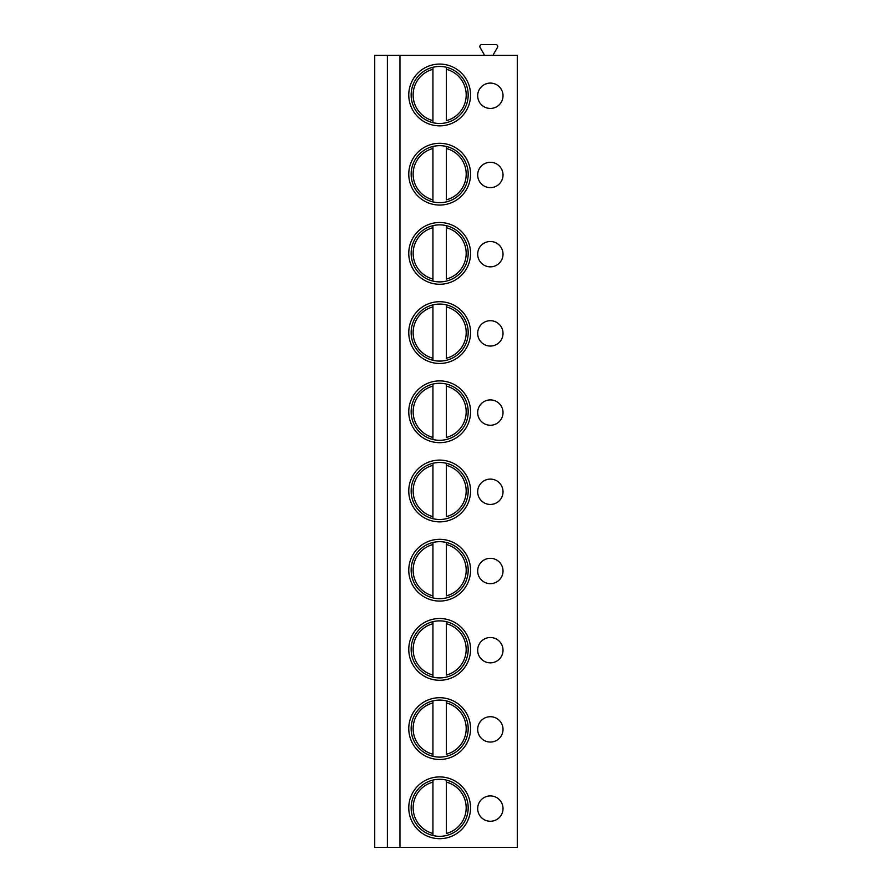 <?xml version="1.0" encoding="UTF-8"?>
<svg xmlns="http://www.w3.org/2000/svg" width="892" height="892" viewBox="0 0 892 892"><rect width="100%" height="100%" fill="white"/><g stroke="black" fill="none" stroke-linecap="round" stroke-linejoin="round"><path stroke-width="1.34" d="M387.384 847.4L374.718 847.4L374.718 55.371L387.384 55.371L387.384 847.4L399.962 847.4L399.962 55.371L387.384 55.371M399.962 55.371L517.282 55.371L517.282 847.4L399.962 847.4M408.77 94.976A30.886 30.886 0 0 0 439.667 125.861A30.886 30.886 0 0 0 470.552 94.976A30.886 30.886 0 0 0 439.667 64.079A30.886 30.886 0 0 0 408.77 94.976M490.355 108.434A12.678 12.678 0 0 0 503.021 95.767A12.678 12.678 0 0 0 490.355 83.09A12.678 12.678 0 0 0 477.677 95.767A12.678 12.678 0 0 0 490.355 108.434M408.77 174.174A30.886 30.886 0 0 0 439.667 205.06A30.886 30.886 0 0 0 470.552 174.174A30.886 30.886 0 0 0 439.667 143.289A30.886 30.886 0 0 0 408.77 174.174M490.355 187.643A12.678 12.678 0 0 0 503.021 174.966A12.678 12.678 0 0 0 490.355 162.299A12.678 12.678 0 0 0 477.677 174.966A12.678 12.678 0 0 0 490.355 187.643M408.77 253.384A30.886 30.886 0 0 0 439.667 284.269A30.886 30.886 0 0 0 470.552 253.384A30.886 30.886 0 0 0 439.667 222.487A30.886 30.886 0 0 0 408.77 253.384M490.355 266.842A12.678 12.678 0 0 0 503.021 254.175A12.678 12.678 0 0 0 490.355 241.498A12.678 12.678 0 0 0 477.677 254.175A12.678 12.678 0 0 0 490.355 266.842M408.77 332.582A30.886 30.886 0 0 0 439.667 363.468A30.886 30.886 0 0 0 470.552 332.582A30.886 30.886 0 0 0 439.667 301.697A30.886 30.886 0 0 0 408.77 332.582M490.355 346.051A12.678 12.678 0 0 0 503.021 333.374A12.678 12.678 0 0 0 490.355 320.696A12.678 12.678 0 0 0 477.677 333.374A12.678 12.678 0 0 0 490.355 346.051M408.77 411.781A30.886 30.886 0 0 0 439.667 442.677A30.886 30.886 0 0 0 470.552 411.781A30.886 30.886 0 0 0 439.667 380.895A30.886 30.886 0 0 0 408.77 411.781M490.355 425.25A12.678 12.678 0 0 0 503.021 412.572A12.678 12.678 0 0 0 490.355 399.906A12.678 12.678 0 0 0 477.677 412.572A12.678 12.678 0 0 0 490.355 425.25M408.77 490.99A30.886 30.886 0 0 0 439.667 521.876A30.886 30.886 0 0 0 470.552 490.99A30.886 30.886 0 0 0 439.667 460.094A30.886 30.886 0 0 0 408.77 490.99M490.355 504.448A12.678 12.678 0 0 0 503.021 491.782A12.678 12.678 0 0 0 490.355 479.104A12.678 12.678 0 0 0 477.677 491.782A12.678 12.678 0 0 0 490.355 504.448M408.77 570.189A30.886 30.886 0 0 0 439.667 601.074A30.886 30.886 0 0 0 470.552 570.189A30.886 30.886 0 0 0 439.667 539.303A30.886 30.886 0 0 0 408.77 570.189M490.355 583.658A12.678 12.678 0 0 0 503.021 570.98A12.678 12.678 0 0 0 490.355 558.314A12.678 12.678 0 0 0 477.677 570.98A12.678 12.678 0 0 0 490.355 583.658M408.77 649.398A30.886 30.886 0 0 0 439.667 680.284A30.886 30.886 0 0 0 470.552 649.398A30.886 30.886 0 0 0 439.667 618.502A30.886 30.886 0 0 0 408.77 649.398M490.355 662.856A12.678 12.678 0 0 0 503.021 650.19A12.678 12.678 0 0 0 490.355 637.512A12.678 12.678 0 0 0 477.677 650.19A12.678 12.678 0 0 0 490.355 662.856M408.77 728.597A30.886 30.886 0 0 0 439.667 759.482A30.886 30.886 0 0 0 470.552 728.597A30.886 30.886 0 0 0 439.667 697.711A30.886 30.886 0 0 0 408.77 728.597M490.355 742.055A12.678 12.678 0 0 0 503.021 729.388A12.678 12.678 0 0 0 490.355 716.711A12.678 12.678 0 0 0 477.677 729.388A12.678 12.678 0 0 0 490.355 742.055M408.77 807.795A30.886 30.886 0 0 0 439.667 838.692A30.886 30.886 0 0 0 470.552 807.795A30.886 30.886 0 0 0 439.667 776.91A30.886 30.886 0 0 0 408.77 807.795M490.355 821.264A12.678 12.678 0 0 0 503.021 808.587A12.678 12.678 0 0 0 490.355 795.92A12.678 12.678 0 0 0 477.677 808.587A12.678 12.678 0 0 0 490.355 821.264M483.286 55.371A0.792 0.792 0 0 0 483.966 54.189L480.086 47.454A1.895 1.895 0 0 1 481.725 44.6L495.807 44.6A1.895 1.895 0 0 1 497.457 47.454L493.566 54.189A0.792 0.792 0 0 0 494.257 55.371M411.156 94.976A28.511 28.511 0 0 1 439.667 66.465A28.511 28.511 0 0 1 468.177 94.976A28.511 28.511 0 0 1 439.667 123.486A28.511 28.511 0 0 1 411.156 94.976M432.932 67.268L432.932 69.308L432.932 67.268M446.401 67.268L446.401 69.308L446.401 67.268M446.401 120.643L446.401 69.308A26.537 26.537 0 0 1 446.401 120.643M432.932 122.683L432.932 69.308A26.537 26.537 0 0 0 432.932 120.643M411.156 174.174A28.511 28.511 0 0 1 439.667 145.664A28.511 28.511 0 0 1 468.177 174.174A28.511 28.511 0 0 1 439.667 202.685A28.511 28.511 0 0 1 411.156 174.174M432.932 146.466L432.932 148.507L432.932 146.466M446.401 146.466L446.401 148.507L446.401 146.466M446.401 199.841L446.401 148.507A26.537 26.537 0 0 1 446.401 199.841M432.932 201.882L432.932 148.507A26.537 26.537 0 0 0 432.932 199.841M411.156 253.384A28.511 28.511 0 0 1 439.667 224.862A28.511 28.511 0 0 1 468.177 253.384A28.511 28.511 0 0 1 439.667 281.894A28.511 28.511 0 0 1 411.156 253.384M432.932 225.676L432.932 227.716L432.932 225.676M446.401 225.676L446.401 227.716L446.401 225.676M446.401 279.04L446.401 227.716A26.537 26.537 0 0 1 446.401 279.04M432.932 281.08L432.932 227.716A26.537 26.537 0 0 0 432.932 279.04M411.156 332.582A28.511 28.511 0 0 1 439.667 304.072A28.511 28.511 0 0 1 468.177 332.582A28.511 28.511 0 0 1 439.667 361.093A28.511 28.511 0 0 1 411.156 332.582M432.932 304.874L432.932 306.915L432.932 304.874M446.401 304.874L446.401 306.915L446.401 304.874M446.401 358.25L446.401 306.915A26.537 26.537 0 0 1 446.401 358.25M432.932 360.29L432.932 306.915A26.537 26.537 0 0 0 432.932 358.25M411.156 411.781A28.511 28.511 0 0 1 439.667 383.27A28.511 28.511 0 0 1 468.177 411.781A28.511 28.511 0 0 1 439.667 440.302A28.511 28.511 0 0 1 411.156 411.781M432.932 384.073L432.932 386.125L432.932 384.073M446.401 384.073L446.401 386.125L446.401 384.073M446.401 437.448L446.401 386.125A26.537 26.537 0 0 1 446.401 437.448M432.932 439.488L432.932 386.125A26.537 26.537 0 0 0 432.932 437.448M411.156 490.99A28.511 28.511 0 0 1 439.667 462.48A28.511 28.511 0 0 1 468.177 490.99A28.511 28.511 0 0 1 439.667 519.501A28.511 28.511 0 0 1 411.156 490.99M432.932 463.282L432.932 465.323L432.932 463.282M446.401 463.282L446.401 465.323L446.401 463.282M446.401 516.646L446.401 465.323A26.537 26.537 0 0 1 446.401 516.646M432.932 518.698L432.932 465.323A26.537 26.537 0 0 0 432.932 516.646M411.156 570.189A28.511 28.511 0 0 1 439.667 541.678A28.511 28.511 0 0 1 468.177 570.189A28.511 28.511 0 0 1 439.667 598.699A28.511 28.511 0 0 1 411.156 570.189M432.932 542.481L432.932 544.521L432.932 542.481M446.401 542.481L446.401 544.521L446.401 542.481M446.401 595.856L446.401 544.521A26.537 26.537 0 0 1 446.401 595.856M432.932 597.896L432.932 544.521A26.537 26.537 0 0 0 432.932 595.856M411.156 649.398A28.511 28.511 0 0 1 439.667 620.877A28.511 28.511 0 0 1 468.177 649.398A28.511 28.511 0 0 1 439.667 677.909A28.511 28.511 0 0 1 411.156 649.398M432.932 621.691L432.932 623.731L432.932 621.691M446.401 621.691L446.401 623.731L446.401 621.691M446.401 675.054L446.401 623.731A26.537 26.537 0 0 1 446.401 675.054M432.932 677.095L432.932 623.731A26.537 26.537 0 0 0 432.932 675.054M411.156 728.597A28.511 28.511 0 0 1 439.667 700.086A28.511 28.511 0 0 1 468.177 728.597A28.511 28.511 0 0 1 439.667 757.107A28.511 28.511 0 0 1 411.156 728.597M432.932 700.889L432.932 702.929L432.932 700.889M446.401 700.889L446.401 702.929L446.401 700.889M446.401 754.264L446.401 702.929A26.537 26.537 0 0 1 446.401 754.264M432.932 756.304L432.932 702.929A26.537 26.537 0 0 0 432.932 754.264M411.156 807.795A28.511 28.511 0 0 1 439.667 779.285A28.511 28.511 0 0 1 468.177 807.795A28.511 28.511 0 0 1 439.667 836.317A28.511 28.511 0 0 1 411.156 807.795M432.932 780.087L432.932 782.139L432.932 780.087M446.401 780.087L446.401 782.139L446.401 780.087M446.401 833.462L446.401 782.139A26.537 26.537 0 0 1 446.401 833.462M432.932 835.503L432.932 782.139A26.537 26.537 0 0 0 432.932 833.462"/></g></svg>
